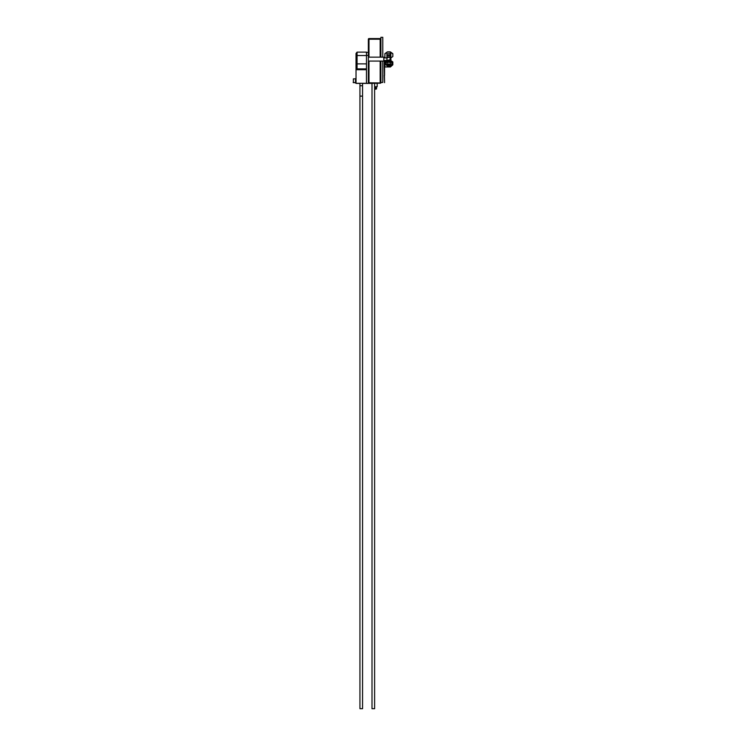 <?xml version="1.0" encoding="UTF-8"?>
<svg xmlns="http://www.w3.org/2000/svg" width="746" height="746" viewBox="0 0 746 746"><rect width="100%" height="100%" fill="white"/><g stroke="black" fill="none" stroke-linecap="round" stroke-linejoin="round"><path stroke-width="1.12" d="M368.356 61.079L368.356 57.153L383.817 57.153L383.817 61.079L368.356 61.079M366.482 52.397L368.356 52.397L368.356 83.403L366.473 83.403L366.482 52.127L357.073 52.127L357.073 68.902L356.029 68.436L356.029 63.307L357.073 63.876L366.482 63.876M366.482 55.4L368.356 55.4L368.356 39.202L368.981 39.202L368.981 57.153M356.029 53.479L356.029 63.307L356.029 53.479L357.073 52.127M356.029 56.258L357.073 55.549L366.482 55.549M366.473 68.902L357.073 68.902M356.029 66.702L356.029 68.744M359.945 83.384L356.029 83.384L356.029 68.436M366.473 83.3L356.029 83.3M366.473 69.695L356.029 69.695M366.473 83.384L362.556 83.384M390.82 57.992L390.82 60.398M353.371 82.675L353.371 78.852L353.371 82.675L355.506 82.675M353.371 78.852L355.506 78.852M356.029 82.974L355.506 82.974L355.506 78.582L356.029 78.582M353.166 82.489L355.506 82.703M362.556 96.113L362.556 708.7L359.945 708.7L359.945 85.268A1.305 0.485 180 0 0 361.25 85.753A1.305 0.485 180 0 0 362.556 85.268L362.556 96.113L359.945 96.113M384.899 62.17L384.899 66.972L390.391 66.972L392.834 64.818L392.834 61.946L390.326 60.165L387.407 60.165L384.899 62.17L387.407 60.165M387.407 60.379L390.326 60.379L392.834 62.17M392.088 63.429A3.236 2.303 180 0 0 392.107 63.214A3.236 2.303 180 0 0 388.871 60.902A3.236 2.303 180 0 0 385.626 63.214A3.236 2.303 180 0 0 385.645 63.429M390.923 59.055L390.988 59.559M390.205 59.083L390.205 53.218L390.345 60.174M390.205 53.218L390.391 55.596M390.027 60.165L389.897 59.102M390.82 60.51L390.82 58.738A1.958 1.389 180 0 0 390.456 57.927L390.456 60.249M390.456 57.927L390.335 55.596L390.82 55.596L390.82 58.738M384.899 57.89L384.899 53.656L387.407 51.875L390.326 51.875L392.834 53.656L392.834 56.528L390.82 57.964M384.899 53.88L387.407 52.099L390.326 52.099L392.834 53.88M384.899 66.562L384.274 67.009L384.582 82.657L384.274 75.346M384.899 66.786L384.274 67.233L384.274 62.291M384.582 67.233L384.582 75.346M384.274 67.009L384.274 60.501M389.3 51.875A1.175 0.83 180 0 0 388.433 51.875M386.913 58.291L386.913 55.596L389.897 55.596M386.913 55.596L386.913 53.768L389.897 53.768M390.279 53.768L390.82 53.768L390.82 55.596M390.335 56.966L390.82 56.966M390.335 55.139L390.82 55.139M386.913 55.139L389.897 55.139M389.897 57.554A1.958 1.389 180 0 0 387.92 57.517A1.958 1.389 180 0 0 386.913 58.738L386.913 60.51L383.817 60.501M386.913 56.966L389.897 56.966M387.845 64.893L389.878 64.893L389.878 65.601L388.871 66.012L387.845 65.601L387.845 64.893L387.845 65.601M389.626 64.79L388.097 64.79M388.871 65.098L388.871 66.012M390.783 65.294A1.912 1.361 -0 0 1 388.871 66.655A1.912 1.361 -0 0 1 386.95 65.294A1.912 1.361 -0 0 1 388.871 63.932A1.912 1.361 -0 0 1 390.783 65.294L390.783 63.652A1.912 1.361 180 0 0 388.871 62.291A1.912 1.361 180 0 0 386.95 63.652L386.95 65.294M389.878 64.893L389.878 65.601M390.755 65.527A3.236 2.303 180 0 0 392.107 63.652A3.236 2.303 180 0 0 388.871 61.34A3.236 2.303 180 0 0 385.626 63.652A3.236 2.303 180 0 0 386.988 65.527M388.097 60.165A3.236 2.303 0 0 1 389.636 60.165M372.002 83.403L372.002 708.7L374.613 708.7L374.613 83.403M380.898 57.153L380.898 37.3L382.773 37.3L382.773 57.153M380.488 83.216L368.981 83.403A0.625 0.625 0 0 1 368.356 82.778L380.898 82.983L380.898 61.079M380.898 82.48L382.773 82.48L382.773 61.079M374.613 88.625L376.543 88.942L374.613 89.361M376.543 88.942L374.613 88.942M376.124 88.625L374.613 88.308M374.613 88L376.543 88.308M376.124 88L374.613 87.683M374.613 87.58L376.543 87.683M376.124 86.741L376.124 87.58M377.168 83.403L377.168 86.741L374.613 86.741M372.002 86.741L371.946 83.403M380.171 38.578L380.171 39.202L368.981 39.202L368.981 38.578L380.171 38.578M368.981 38.578A0.625 0.625 0 0 0 368.356 39.202M380.171 82.778L380.171 61.079M380.171 57.153L380.171 39.202M384.899 60.501L384.899 61.946M368.981 61.079L368.981 83.403M386.913 57.89L383.817 57.89M355.506 82.946L356.029 82.946M359.945 83.3L359.945 85.268M362.556 83.3L362.556 85.268M390.391 66.972L384.899 66.972"/></g></svg>
